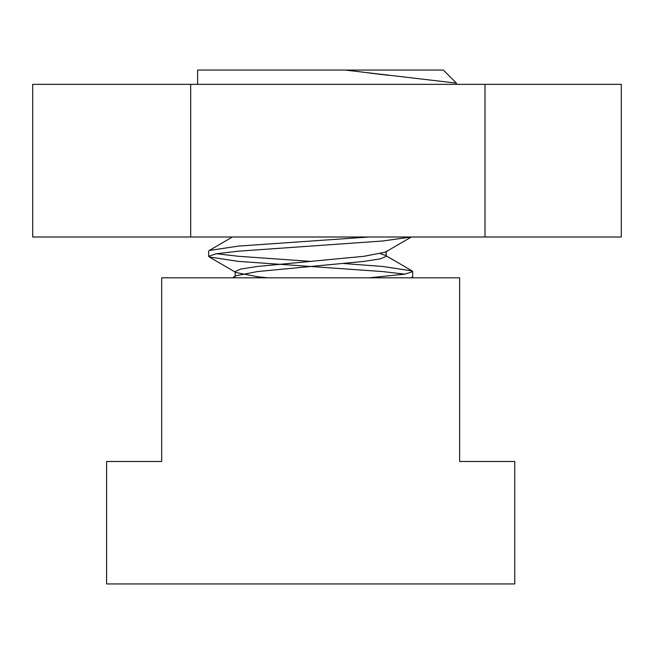 <?xml version="1.0" encoding="UTF-8"?>
<svg xmlns="http://www.w3.org/2000/svg" width="654" height="654" viewBox="0 0 654 654"><rect width="100%" height="100%" fill="white"/><g stroke="black" fill="none" stroke-linecap="round" stroke-linejoin="round"><path stroke-width="0.98" d="M514.755 583.94L514.755 461.487L459.656 461.487L459.656 277.819L161.693 277.819L161.693 461.487L106.594 461.487L106.594 583.94L514.755 583.94M404.949 274.14L382.827 271.59L238.522 261.387L209.231 256.965L208.634 256.286L208.634 251.185L209.231 250.507L238.522 246.084L369.019 237.001M208.634 256.286L216.4 253.736L238.522 251.185L382.827 240.983L411.129 237.001M369.019 277.819L404.949 274.14L412.715 271.59L412.118 270.911L382.827 266.489L343.832 263.529M411.129 277.819L412.715 276.691L412.715 271.59M310.675 261.387L238.522 256.286L216.4 253.736M456.386 84.35L456.386 83.123L345.042 70.06L197.614 70.06L197.614 84.35M345.042 70.06L443.33 70.06L456.386 83.123M369.584 73.052L388.517 75.308M267.486 277.819L257.267 276.691L235.963 272.522L235.146 271.59L240.893 269.039L257.267 266.489L364.082 256.286L385.386 252.117L411.358 237.001M232.44 277.819L235.963 275.759L257.267 271.59L364.082 261.387L380.456 258.837L386.203 256.286L386.203 251.185M385.386 255.354L380.456 253.736M32.7 84.35L32.7 237.001L190.682 237.001L190.682 84.35L32.7 84.35M484.982 237.001L621.3 237.001L621.3 84.35L484.982 84.35L484.982 237.001L190.682 237.001M484.982 84.35L190.682 84.35M235.146 271.59L235.146 276.691M209.231 256.965L235.963 272.522M412.118 277.378L411.358 277.819M386.203 255.828L412.118 270.911M232.44 237.001L209.231 250.507"/></g></svg>
